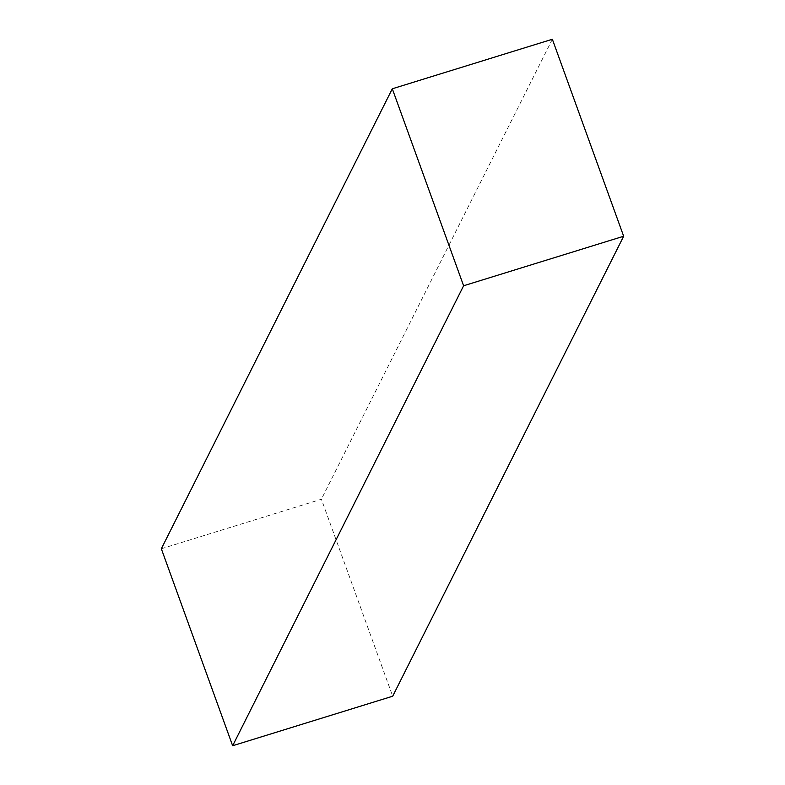 <?xml version="1.0" encoding="UTF-8"?>
<svg xmlns="http://www.w3.org/2000/svg" width="785" height="785" viewBox="0 0 785 785"><rect width="100%" height="100%" fill="white"/><g stroke="black" fill="none" stroke-linecap="round" stroke-linejoin="round"><path stroke-width="0.59" stroke-dasharray="3.92 2.94" d="M161.337 548.764L321.389 499.231L392.696 696.216M552.355 39.25L321.389 499.231"/><path stroke-width="1.18" d="M623.663 236.236L392.696 696.216L232.645 745.75L161.337 548.764L392.304 88.784L552.355 39.25L623.663 236.236L463.611 285.769L392.304 88.784M463.611 285.769L232.645 745.75"/></g></svg>
